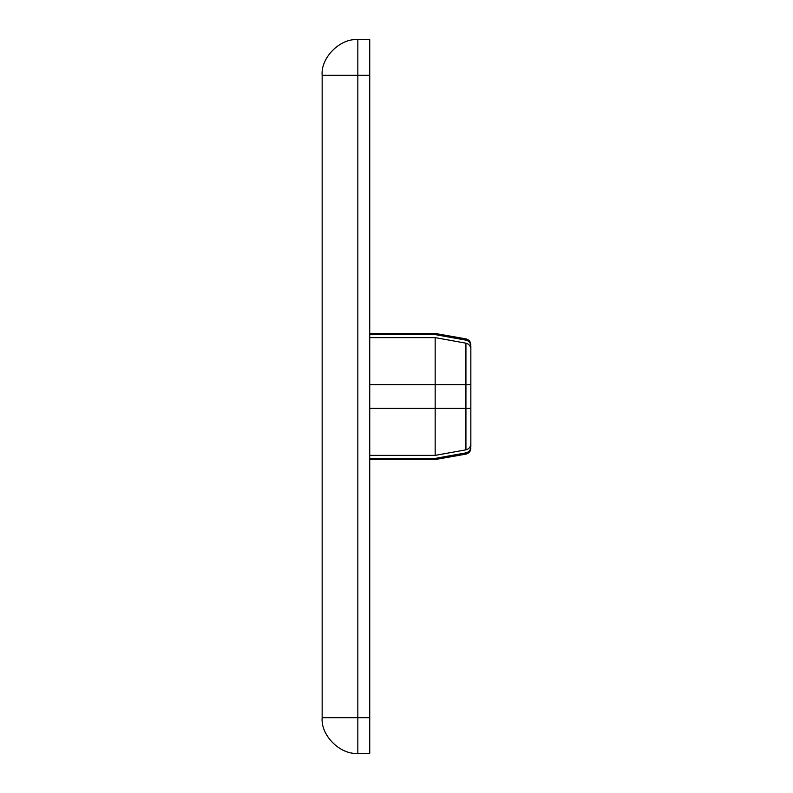 <?xml version="1.0" encoding="UTF-8"?>
<svg xmlns="http://www.w3.org/2000/svg" width="793" height="793" viewBox="0 0 793 793"><rect width="100%" height="100%" fill="white"/><g stroke="black" fill="none" stroke-linecap="round" stroke-linejoin="round"><path stroke-width="1.19" d="M470.844 408.395L470.844 443.812C470.645 447.004 469.01 449.007 465.927 449.829L435.159 455.38L435.159 384.605L470.844 384.605L470.844 408.395L369.736 408.395M369.736 39.65L369.736 753.35L357.841 753.35C340.187 754.946 320.56 735.319 322.156 717.665L322.156 75.335C320.56 57.681 340.187 38.054 357.841 39.65L369.736 39.65M470.844 443.812L470.844 446.875C470.844 448.719 470.844 448.719 470.844 446.875C470.645 450.057 469 452.06 465.927 452.872L435.159 458.413L369.736 458.413M470.844 351.894L470.844 346.125C470.844 344.281 470.844 344.281 470.844 346.125L470.844 384.605M369.736 384.605L435.159 384.605L435.159 337.62L369.736 337.62M435.159 455.38L369.736 455.38M465.927 452.872L465.927 454.121L435.159 459.543L435.159 458.413M470.844 346.125C470.645 342.943 469 340.94 465.927 340.128L435.159 334.587L369.736 334.587M435.159 334.587L435.159 333.456L369.736 333.456M435.159 337.62L465.927 343.171C469.01 343.993 470.645 345.996 470.844 349.188M465.927 449.829L465.927 343.171M369.736 75.335L357.841 75.335L357.841 717.665L369.736 717.665M357.841 39.65L357.841 75.335L322.156 75.335M322.156 717.665L357.841 717.665L357.841 753.35M465.927 340.128L465.927 338.879L435.159 333.456M435.159 459.543L369.736 459.543M465.927 454.121C468.97 453.338 470.606 451.386 470.844 448.263M465.927 338.879C468.97 339.662 470.606 341.614 470.844 344.737"/></g></svg>
